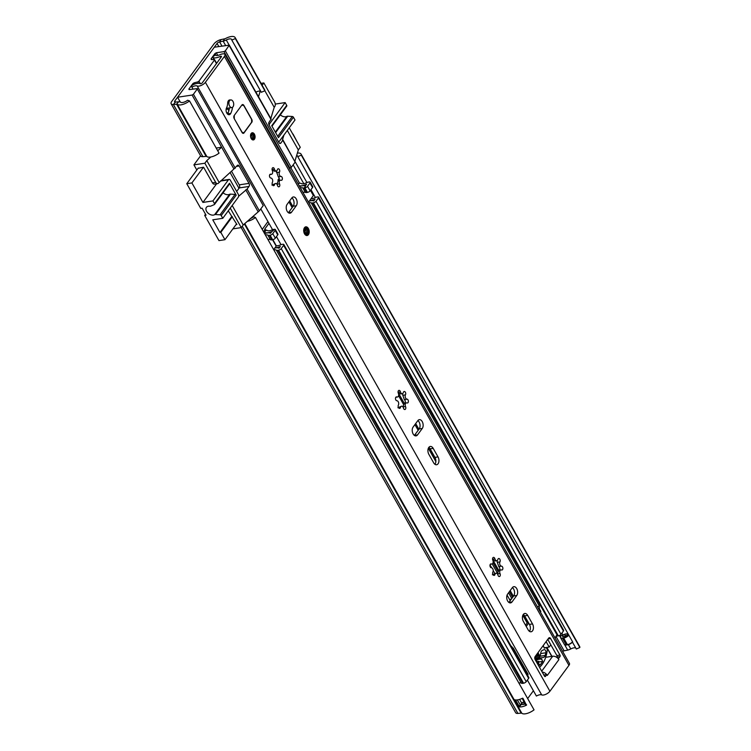 <?xml version="1.0" encoding="UTF-8"?>
<svg xmlns="http://www.w3.org/2000/svg" width="751" height="751" viewBox="0 0 751 751"><rect width="100%" height="100%" fill="white"/><g stroke="black" fill="none" stroke-linecap="round" stroke-linejoin="round"><path stroke-width="1.13" d="M231.806 40.085L261.329 92.279L264.868 90.758L235.335 38.564L231.806 40.085A5.379 2.234 -29.5 0 0 231.674 39.493A5.379 2.234 -29.5 0 0 226.267 40A6.149 2.553 150.5 0 1 223.169 41.155L219.602 41.896A2.197 0.911 -29.5 0 0 217.077 43.445L174.786 101.009A2.197 0.911 -29.5 0 0 174.589 101.836A2.197 0.911 -29.5 0 0 175.387 102.089L178.616 101.807A6.149 2.553 150.5 0 1 180.578 102.192A5.379 2.234 -29.5 0 0 187.628 100.221L189.524 100.925L219.057 153.12A9.341 3.868 150.5 0 1 206.844 156.537A2.197 0.911 -29.5 0 0 206.14 156.396L202.911 156.677A6.149 2.553 150.5 0 1 200.677 155.973L171.144 103.779A6.149 2.553 -29.5 0 0 173.378 104.483L176.607 104.201A2.197 0.911 150.5 0 1 177.311 104.342A9.341 3.868 -29.5 0 0 189.524 100.925M533.407 690.751L527.662 698.571M524.611 702.729L523.344 704.457M235.335 38.564A9.341 3.868 -29.5 0 0 235.119 37.55A9.341 3.868 -29.5 0 0 225.741 38.423A2.197 0.911 150.5 0 1 224.633 38.836L221.066 39.578A6.149 2.553 -29.5 0 0 213.997 43.905L171.716 101.469A6.149 2.553 -29.5 0 0 171.144 103.779M564.405 644.48A4.384 1.821 -29.5 0 0 564.48 644.602A4.384 1.821 -29.5 0 0 566.32 645.006L567.521 644.827A4.384 1.821 -29.5 0 0 572.666 641.936L297.753 156.649L301.292 155.128L579.856 647.493L576.327 649.014L572.45 642.171M568.723 634.98A4.384 1.821 150.5 0 1 563.579 637.871L562.386 638.05A4.384 1.821 150.5 0 1 560.462 637.515A4.384 1.821 150.5 0 1 560.903 635.937L560.959 635.853A6.149 2.553 -29.5 0 0 562.912 635.017A5.379 2.234 150.5 0 1 563.428 634.764A5.379 2.234 150.5 0 1 567.775 634.051A5.379 2.234 150.5 0 1 567.887 634.107M297.753 156.649A5.379 2.234 -29.5 0 0 297.631 156.067A5.379 2.234 -29.5 0 0 296.645 155.476M255.894 92.148A5.379 2.234 150.5 0 1 260.775 91.284M575.764 648.029A5.379 2.234 -29.5 0 0 570.788 648.939A6.149 2.553 150.5 0 1 567.69 650.094L564.123 650.835A2.197 0.911 -29.5 0 0 562.677 651.436M301.292 155.128A9.341 3.868 -29.5 0 0 301.067 154.115A9.341 3.868 -29.5 0 0 297.377 153.082M579.856 647.493A9.341 3.868 -29.5 0 0 579.641 646.489L301.067 154.115M235.119 37.55L264.652 89.744A9.341 3.868 150.5 0 1 264.868 90.758L274.218 107.318L274.697 106.661A3.295 2.037 -98.6 0 0 274.669 102.07L263.845 82.939L261.038 83.361M250.252 218.625A5.379 2.234 -29.5 0 0 253.575 216.786L255.481 217.49L534.045 709.855A9.341 3.868 -29.5 0 1 521.832 713.281A2.197 0.911 150.5 0 0 521.128 713.14L517.899 713.422A6.149 2.553 -29.5 0 1 515.665 712.718L241.202 227.609M522.499 698.233A3.295 1.371 -29.5 0 0 522.893 698.252L526.47 705.17A9.341 3.868 150.5 0 1 518.115 706.475L514.172 699.519A9.341 3.868 -29.5 0 0 522.536 698.214L522.536 698.214M247.201 221.376A9.341 3.868 -29.5 0 0 255.481 217.49M524.226 702.054A1.981 0.817 -29.5 0 0 522.039 703.424L521.391 704.316A5.379 2.234 -29.5 0 0 525.268 703.894M563.428 634.764L562.781 635.656A1.981 0.817 150.5 0 0 563.447 636.604L564.639 636.426A1.981 0.817 150.5 0 0 567.052 635.008L567.531 634.351A3.511 1.455 150.5 0 1 567.775 634.051M197.297 88.993L263.244 205.567L197.297 88.993L193.429 94.26L192.087 95.048L177.565 97.236L180.259 101.995M229.947 208.543L230.454 208.468L241.278 227.6L243.211 224.971L259.377 210.824L263.244 205.567M241.278 227.6L232.904 228.867M294.927 161.127L298.335 149.937L300.269 147.309L289.435 128.168A3.295 2.037 -98.6 0 0 289.229 127.848M295.152 162.122L282.958 139.968L280.921 143.009A2.197 1.352 -98.6 0 1 280.264 143.441A2.197 1.352 -98.6 0 1 278.968 142.587L269.121 125.192A2.197 1.352 -98.6 0 1 269.102 122.131L271.139 119.09L229.308 45.144L225.338 50.824L291.285 167.389L295.152 162.122L282.855 140.381M291.285 167.389L289.313 168.271M279.194 178.269L277.973 179.93A7.078 4.365 -98.6 0 1 278.067 180.728M276.978 173.03L275.852 171.05M236.021 224.615L236.922 224.483L228.266 210.834M236.668 191.449L239.269 187.919A2.197 1.352 81.4 0 0 239.25 184.859L231.505 171.172M216.194 148.06L221.62 147.243L233.927 168.994L218.616 183A3.295 2.037 -98.6 0 1 217.63 183.648L214.382 184.136A3.295 2.037 -98.6 0 1 212.439 182.859L203.577 167.201L198.086 168.308M196.828 170.017L193.918 164.873L204.863 163.23L215.687 182.371L212.439 182.859M217.63 183.648A3.295 2.037 -98.6 0 1 215.687 182.371M233.927 168.994L237.194 165.567A2.197 1.352 -98.6 0 1 237.851 165.136A2.197 1.352 -98.6 0 1 239.147 165.99L248.994 183.394A2.197 1.352 -98.6 0 1 249.013 186.445L247.079 189.083L238.602 196.293M283.944 135.039L282.479 139.846L282.958 139.968M270.811 118.508L274.218 107.318M198.555 83.352L197.748 81.925L198.94 81.164L214.457 60.042L214.223 59.498L211.829 59.573A2.197 0.911 150.5 0 1 211.144 59.31A2.197 0.911 150.5 0 1 211.341 58.484L211.96 59.564M227.196 112.885L227.703 113.786M229.308 45.144L214.307 47.219L177.565 97.236M243.211 224.971L232.19 205.492M219.095 182.343L206.797 160.592L204.863 163.23M192.087 95.048L221.62 147.243L217.724 150.754M210.787 157.006L206.797 160.592M193.918 164.873L200.583 155.814M245.737 189.872L258.044 211.613M298.335 149.937L287.304 130.458M260.221 91.106L258.504 96.757M263.845 82.939L262.127 85.276M197.748 81.925L194.096 82.845L194.762 84.028M215.988 55.358L214.974 53.556L211.341 58.484M214.974 53.556L216.307 52.767L217.809 55.414M289.952 168.177L223.995 51.612L216.307 52.767M223.995 51.612L225.338 50.824M197.4 88.58L189.233 89.622L188.858 89.097L189.168 89.632M193.429 84.534L192.894 83.605L188.858 89.097M192.894 83.605L194.096 82.845M223.085 192.782A5.604 3.746 -143.7 0 0 228.426 194.687A5.604 3.746 -143.7 0 0 229.609 194.293L214.617 214.702A5.604 3.746 36.3 0 1 213.434 215.096A5.604 3.746 36.3 0 1 207.492 212.58A5.604 3.746 36.3 0 1 206.412 207.342A5.604 3.746 36.3 0 1 208.412 206.225A5.604 3.746 36.3 0 1 209.829 206.225A2.197 1.464 36.3 0 0 210.383 206.234A2.197 1.464 36.3 0 0 210.721 206.131L214.288 204.619A1.098 0.732 36.3 0 0 214.514 204.441L229.496 184.042A1.098 0.732 36.3 0 1 229.28 184.211M232.359 216.673L220.813 232.388L224.943 239.7L218.963 240.602L204.685 215.368L205.53 214.232M204.685 215.368L206.056 215.171L202.122 208.205L200.752 208.412L186.774 183.704L198.32 167.989M238.987 188.294L230.05 172.486M203.446 167.22L191.899 182.934L186.774 183.704M220.813 232.388L219.959 232.519L212.768 219.818L222.775 218.316L238.245 197.25A2.197 1.352 -98.6 0 0 238.227 194.199L230.35 180.278A2.197 1.352 81.4 0 0 229.055 179.423A2.197 1.352 81.4 0 0 228.398 179.855L212.927 200.921L214.486 203.662A1.098 0.732 36.3 0 1 214.514 204.441M212.927 200.921L202.93 202.423L191.899 182.934M229.609 194.293A2.197 1.464 36.3 0 1 230.463 194.124L235.054 194.415L220.062 214.814A1.098 0.732 36.3 0 1 221.216 215.565L222.775 218.316M220.062 214.814L215.471 214.523L230.463 194.124M214.617 214.702A2.197 1.464 36.3 0 1 215.471 214.523M224.943 239.7L236.574 223.873M219.959 232.519L231.58 216.692M216.607 183.807L202.93 202.423M235.054 194.415A1.098 0.732 36.3 0 1 236.199 195.166L229.468 183.263A1.098 0.732 36.3 0 1 229.496 184.042M280.33 114.856A5.604 3.746 -143.7 0 0 285.671 116.771A5.604 3.746 -143.7 0 0 286.854 116.367L275.307 132.082M275.626 132.636L287.708 116.198A2.197 1.464 -143.7 0 0 287.314 116.217A2.197 1.464 -143.7 0 0 286.854 116.367M297.02 141.582L293.04 134.063M275.27 104.079L285.155 102.587L269.684 123.652A2.197 1.352 81.4 0 0 269.327 125.539M286.525 106.295A1.098 0.732 -143.7 0 0 286.713 105.337L285.155 102.587M287.708 116.198L292.289 116.489L277.72 136.335M278.274 141.366A2.197 1.352 81.4 0 0 278.874 141.479A2.197 1.352 81.4 0 0 279.532 141.047L295.002 119.991L293.444 117.24A1.098 0.732 -143.7 0 0 292.289 116.489M293.444 117.24L278.461 137.64L271.721 125.746L286.713 105.337M230.285 100.005A4.065 2.506 81.4 0 0 229.599 99.958A4.065 2.506 81.4 0 0 228.388 100.756A4.065 2.506 81.4 0 0 227.666 103.103A10.523 6.496 -98.6 0 1 226.52 107.947A4.065 2.506 81.4 0 0 226.52 112.472A4.065 2.506 81.4 0 0 229.224 114.715A4.065 2.506 81.4 0 0 230.726 113.439A18.653 11.509 81.4 0 0 232.528 107.271M254.429 139.226A3.624 2.234 81.4 0 0 254.786 135.049A3.624 2.234 81.4 0 0 252.261 132.767A3.624 2.234 81.4 0 0 251.181 133.481A3.624 2.234 81.4 0 0 250.825 137.658A3.624 2.234 81.4 0 0 253.34 139.939A3.624 2.234 81.4 0 0 254.429 139.226M276.894 184.23L278.321 180.606M271.9 185.037L275.608 183.488A2.544 1.577 81.4 0 0 274.847 183.995A2.544 1.577 81.4 0 0 274.528 184.643A1.953 1.211 81.4 0 1 273.655 185.685A1.953 1.211 81.4 0 1 272.322 184.53A1.953 1.211 81.4 0 1 272.425 182.296A2.544 1.577 81.4 0 0 272.491 179.62A2.544 1.577 81.4 0 0 270.951 178.043A1.953 1.211 81.4 0 1 269.628 176.767A1.953 1.211 81.4 0 1 269.834 174.561L271.44 174.316A2.544 1.577 81.4 0 0 272.36 170.637A1.953 1.211 81.4 0 1 272.406 168.036A1.953 1.211 81.4 0 1 272.998 167.651A1.953 1.211 81.4 0 1 274.444 169.2A2.544 1.577 81.4 0 0 276.265 170.984A2.544 1.577 81.4 0 0 277.344 169.829A1.953 1.211 81.4 0 1 277.626 169.172A1.953 1.211 81.4 0 1 278.217 168.787A1.953 1.211 81.4 0 1 279.55 169.951A1.953 1.211 81.4 0 1 279.447 172.176A2.544 1.577 81.4 0 0 279.381 174.861A2.544 1.577 81.4 0 0 280.921 176.429A1.953 1.211 81.4 0 1 282.357 178.231A1.953 1.211 81.4 0 1 281.447 180.306A1.953 1.211 81.4 0 1 280.94 180.212A2.544 1.577 81.4 0 0 280.433 180.156A2.544 1.577 81.4 0 0 279.672 180.662A2.544 1.577 81.4 0 0 279.513 183.835A1.953 1.211 81.4 0 1 278.874 186.821A1.953 1.211 81.4 0 1 277.429 185.272A2.544 1.577 81.4 0 0 275.608 183.488M404.32 403.306L402.883 406.929M428.802 447.427A4.947 3.051 81.4 0 0 428.84 454.308L433.665 462.832A4.947 3.051 81.4 0 0 436.575 464.756A4.947 3.051 81.4 0 0 438.837 461.856A4.947 3.051 81.4 0 0 438.021 456.908L433.196 448.385A4.947 3.051 81.4 0 0 430.285 446.46A4.947 3.051 81.4 0 0 428.802 447.427M308.417 234.65A4.393 2.713 81.4 0 0 308.849 229.59A4.393 2.713 81.4 0 0 305.798 226.83A4.393 2.713 81.4 0 0 304.484 227.694A4.393 2.713 81.4 0 0 304.052 232.754A4.393 2.713 81.4 0 0 307.103 235.514A4.393 2.713 81.4 0 0 308.417 234.65M497.359 573.952L498.786 570.328M492.365 574.759L496.101 573.21A2.544 1.577 81.4 0 0 495.331 573.708A2.544 1.577 81.4 0 0 495.022 574.365A1.953 1.211 81.4 0 1 494.149 575.407A1.953 1.211 81.4 0 1 492.816 574.243A1.953 1.211 81.4 0 1 492.919 572.018A2.544 1.577 81.4 0 0 492.985 569.342A2.544 1.577 81.4 0 0 491.445 567.765A1.953 1.211 81.4 0 1 490.121 566.489A1.953 1.211 81.4 0 1 490.328 564.273L491.933 564.039A2.544 1.577 81.4 0 0 492.853 560.359A1.953 1.211 81.4 0 1 492.9 557.758A1.953 1.211 81.4 0 1 493.482 557.373A1.953 1.211 81.4 0 1 494.928 558.922A2.544 1.577 81.4 0 0 496.758 560.706A2.544 1.577 81.4 0 0 497.838 559.551A1.953 1.211 81.4 0 1 498.12 558.894A1.953 1.211 81.4 0 1 498.711 558.509A1.953 1.211 81.4 0 1 500.044 559.673A1.953 1.211 81.4 0 1 499.941 561.898A2.544 1.577 81.4 0 0 499.875 564.574A2.544 1.577 81.4 0 0 501.415 566.151A1.953 1.211 81.4 0 1 502.851 567.953A1.953 1.211 81.4 0 1 501.94 570.028A1.953 1.211 81.4 0 1 501.433 569.934A2.544 1.577 81.4 0 0 500.926 569.878A2.544 1.577 81.4 0 0 500.166 570.375A2.544 1.577 81.4 0 0 500.006 573.557A1.953 1.211 81.4 0 1 499.368 576.543A1.953 1.211 81.4 0 1 497.922 574.994A2.544 1.577 81.4 0 0 496.101 573.21M523.297 614.449A4.947 3.051 81.4 0 0 523.344 621.33L528.16 629.854A4.947 3.051 81.4 0 0 531.07 631.779A4.947 3.051 81.4 0 0 533.332 628.878A4.947 3.051 81.4 0 0 532.515 623.931L527.69 615.407A4.947 3.051 81.4 0 0 524.78 613.483A4.947 3.051 81.4 0 0 523.297 614.449M402.592 393.571A1.953 1.211 81.4 0 1 402.611 394.65L402.818 395.27L405.437 394.876A2.544 1.577 81.4 0 0 405.38 397.551A2.544 1.577 81.4 0 0 406.92 399.128A1.953 1.211 81.4 0 1 408.356 400.931A1.953 1.211 81.4 0 1 407.446 403.005A1.953 1.211 81.4 0 1 406.939 402.911A2.544 1.577 81.4 0 0 406.432 402.855A2.544 1.577 81.4 0 0 405.662 403.353A2.544 1.577 81.4 0 0 405.512 406.535A1.953 1.211 81.4 0 1 404.873 409.52A1.953 1.211 81.4 0 1 403.428 407.971A2.544 1.577 81.4 0 0 401.607 406.188L397.899 407.737M401.607 406.188A2.544 1.577 81.4 0 0 400.837 406.685A2.544 1.577 81.4 0 0 400.527 407.342A1.953 1.211 81.4 0 1 399.654 408.384A1.953 1.211 81.4 0 1 398.321 407.22A1.953 1.211 81.4 0 1 398.424 404.996A2.544 1.577 81.4 0 0 398.481 402.32A2.544 1.577 81.4 0 0 396.95 400.743A1.953 1.211 81.4 0 1 395.627 399.466A1.953 1.211 81.4 0 1 395.833 397.251A1.953 1.211 81.4 0 1 396.415 396.866A1.953 1.211 81.4 0 1 396.922 396.96A2.544 1.577 81.4 0 0 397.439 397.016A2.544 1.577 81.4 0 0 398.359 393.336A1.953 1.211 81.4 0 1 398.405 390.736A1.953 1.211 81.4 0 1 398.988 390.351A1.953 1.211 81.4 0 1 400.433 391.9A2.544 1.577 81.4 0 0 402.264 393.684A2.544 1.577 81.4 0 0 403.343 392.529A1.953 1.211 81.4 0 1 403.625 391.872A1.953 1.211 81.4 0 1 404.207 391.487A1.953 1.211 81.4 0 1 405.549 392.651A1.953 1.211 81.4 0 1 405.437 394.876M227.553 114.077A4.065 2.506 81.4 0 0 227.647 113.899A18.653 11.509 81.4 0 0 229.43 107.909M404.958 403.08A1.953 1.211 81.4 0 0 405.258 401.278A1.953 1.211 81.4 0 0 404.376 399.739L406.92 399.128M434.932 464.306A4.947 3.051 81.4 0 0 434.942 457.368L430.116 448.845A4.947 3.051 81.4 0 0 428.849 447.371M414.402 435.43A4.947 3.051 81.4 0 0 414.449 435.373L419.189 428.924A4.947 3.051 81.4 0 0 417.875 420.579M556.707 657.341L556.904 657.069A1.098 0.676 81.4 0 0 556.895 655.539L547.751 639.373M191.881 87.116A5.379 2.234 -29.5 0 1 197.184 85.961A5.276 2.187 150.5 0 0 201.287 85.389A5.276 2.187 150.5 0 0 205.389 82.319L224.418 56.419A5.276 2.187 150.5 0 0 224.906 54.438A5.276 2.187 150.5 0 0 220.184 54.645A5.379 2.234 -29.5 0 1 215.471 55.011L214.27 55.743A2.197 0.911 -29.5 0 0 212.955 57.527A2.197 0.911 -29.5 0 0 213.265 57.752A9.341 3.868 -29.5 0 0 220.287 56.438A1.314 0.544 150.5 0 1 221.47 56.381A1.314 0.544 150.5 0 1 221.348 56.879L202.319 82.788A1.314 0.544 150.5 0 1 201.287 83.549A1.314 0.544 150.5 0 1 200.264 83.699A9.341 3.868 -29.5 0 0 193.664 84.431A2.197 0.911 -29.5 0 0 191.599 86.6L192.988 89.059M508.906 602.452A4.947 3.051 81.4 0 0 508.943 602.396L513.684 595.947A4.947 3.051 81.4 0 0 512.379 587.592M529.436 631.328A4.947 3.051 81.4 0 0 529.436 624.391L524.611 615.867A4.947 3.051 81.4 0 0 523.344 614.393M499.453 570.103A1.953 1.211 81.4 0 0 499.753 568.3A1.953 1.211 81.4 0 0 498.871 566.761L497.284 562.292L499.941 561.898M497.284 562.292L497.106 561.673A1.953 1.211 81.4 0 0 497.096 560.593M288.412 212.74A4.947 3.051 81.4 0 0 288.45 212.674L293.19 206.225A4.947 3.051 81.4 0 0 291.886 197.879M278.959 180.381A1.953 1.211 81.4 0 0 279.259 178.588A1.953 1.211 81.4 0 0 278.377 177.039L276.819 172.57L279.447 172.176M276.819 172.57L276.612 171.951A1.953 1.211 81.4 0 0 276.603 170.871M251.754 122.385A2.197 1.352 81.4 0 0 251.735 119.334L243.859 105.412A2.197 1.352 81.4 0 0 242.564 104.558A2.197 1.352 81.4 0 0 241.906 104.99L234.171 115.523A2.197 1.352 81.4 0 0 234.19 118.574L242.066 132.495A2.197 1.352 81.4 0 0 243.352 133.349A2.197 1.352 81.4 0 0 244.019 132.918L251.632 122.404M291.839 197.935L287.098 204.385A4.947 3.051 81.4 0 0 286.619 210.073A4.947 3.051 81.4 0 0 290.055 213.19A4.947 3.051 81.4 0 0 291.529 212.214L296.269 205.765A4.947 3.051 81.4 0 0 296.758 200.076A4.947 3.051 81.4 0 0 293.322 196.959A4.947 3.051 81.4 0 0 291.839 197.935M417.838 420.635L413.097 427.084A4.947 3.051 81.4 0 0 412.609 432.773A4.947 3.051 81.4 0 0 416.045 435.88A4.947 3.051 81.4 0 0 417.528 434.913L422.269 428.464A4.947 3.051 81.4 0 0 422.747 422.775A4.947 3.051 81.4 0 0 419.311 419.659A4.947 3.051 81.4 0 0 417.838 420.635M512.332 587.658L507.592 594.107A4.947 3.051 81.4 0 0 507.113 599.796A4.947 3.051 81.4 0 0 510.549 602.903A4.947 3.051 81.4 0 0 512.022 601.936L516.763 595.487A4.947 3.051 81.4 0 0 517.242 589.788A4.947 3.051 81.4 0 0 513.815 586.681A4.947 3.051 81.4 0 0 512.332 587.658M224.906 54.438L569.427 663.377A5.276 2.187 150.5 0 1 568.939 665.348L549.91 691.258A5.276 2.187 150.5 0 1 545.808 694.318A5.276 2.187 150.5 0 1 541.706 694.9A5.379 2.234 -29.5 0 0 536.402 696.046L527.371 680.087L536.402 696.046M545.695 657.285L552.689 656.233A5.05 3.38 36.3 0 1 558.293 658.787L559.983 656.599A1.098 0.676 81.4 0 0 559.974 655.079L550.624 638.547L548.08 638.932M558.387 658.777L558.885 659.641L547.272 675.44L546.784 674.567L545.479 676.351A1.098 0.676 81.4 0 1 544.503 676.135L535.153 659.603A2.197 1.352 -98.6 0 1 535.134 656.552L548.671 638.125A2.197 1.352 -98.6 0 1 549.328 637.693A2.197 1.352 -98.6 0 1 550.624 638.547M490.459 564.123L491.417 563.982A1.953 1.211 81.4 0 0 490.91 563.888A1.953 1.211 81.4 0 0 490.328 564.273M491.417 563.982A2.544 1.577 81.4 0 0 491.933 564.039M269.966 174.41L270.933 174.26A1.953 1.211 81.4 0 0 270.426 174.176A1.953 1.211 81.4 0 0 269.834 174.561M270.933 174.26A2.544 1.577 81.4 0 0 271.44 174.316M395.965 397.101L396.922 396.96M398.058 392.257L400.433 391.9M398.105 392.585L400.583 393.937L402.264 393.684M402.818 395.27L404.291 399.523M402.94 406.92L405.512 406.535M398.509 407.643L400.527 407.342M558.293 658.787A5.05 3.38 36.3 0 1 558.885 659.641M543.865 675.008L546.784 674.567M260.794 208.909L272.557 229.703M276.462 236.612L281.024 244.666M546.69 674.586A5.05 3.38 -143.7 0 0 542.175 672.014M492.562 559.279L494.928 558.922M496.758 560.706L495.003 560.969L492.618 559.664M498.767 566.545L501.415 566.151M497.434 573.942L500.006 573.557M493.013 574.665L495.022 574.365M272.069 169.557L274.444 169.2M276.265 170.984L274.594 171.237L272.228 169.998M278.302 176.823L280.921 176.429M276.941 184.23L279.513 183.835M272.519 184.943L274.528 184.643M305.77 233.486A2.469 1.521 81.4 0 0 305.845 233.383A2.469 1.521 81.4 0 0 306.239 231.12A2.469 1.521 81.4 0 0 305.122 229.158M233.017 106.783A3.849 2.375 81.4 0 0 233.392 102.352A3.849 2.375 81.4 0 0 230.726 99.939A3.849 2.375 81.4 0 0 229.571 100.69A3.849 2.375 81.4 0 0 229.196 105.121A3.849 2.375 81.4 0 0 231.871 107.543A3.849 2.375 81.4 0 0 233.017 106.783M226.117 109.317L227.863 109.055A10.983 6.778 -98.6 0 0 227.3 108.153L226.37 108.294M228.163 112.734L226.736 112.95M227.863 109.055L228.83 110.763M227.3 108.153A3.849 2.375 81.4 0 0 227.769 108.153L231.871 107.543M234.171 118.545L242.16 132.364L243.915 132.749L251.651 122.216L251.632 119.465L243.7 105.44M251.698 138.728A2.469 1.521 81.4 0 0 251.773 138.635A2.469 1.521 81.4 0 0 252.158 136.363A2.469 1.521 81.4 0 0 251.041 134.41L251.585 134.035A2.469 1.521 81.4 0 0 251.087 134.26M268.961 223.347L264.906 228.858A2.197 0.911 -29.5 0 0 264.709 229.684A2.197 0.911 -29.5 0 0 265.141 229.928L266.492 230.135A4.609 1.915 150.5 0 1 267.215 230.435A5.492 2.281 -29.5 0 0 271.843 229.994A4.177 1.727 150.5 0 1 273.768 229.402L274.444 229.308A2.197 0.911 150.5 0 1 275.373 229.543A2.197 0.911 150.5 0 1 275.166 230.369L272.754 233.655A2.197 0.911 150.5 0 1 270.078 235.223L269.393 235.326A4.177 1.727 150.5 0 1 267.844 235.147A5.492 2.281 -29.5 0 0 265.375 234.979M268.013 221.676A4.393 1.821 -29.5 0 0 267.356 222.418L262.343 229.243A5.492 2.281 -29.5 0 0 262.221 229.412M298.025 183.676A4.9 2.028 150.5 0 1 301.282 183.544A5.492 2.281 150.5 0 0 306.286 182.812A4.177 1.727 -29.5 0 1 308.52 182.061L309.205 181.958A2.197 0.911 -29.5 0 1 310.154 182.193L312.716 186.717A2.197 0.911 -29.5 0 1 312.51 187.543L310.097 190.829A2.197 0.911 -29.5 0 1 307.441 192.397L306.755 192.5A4.177 1.727 -29.5 0 1 305.328 192.416A5.492 2.281 150.5 0 0 302.963 192.397M309.478 200.836A8.787 3.642 -29.5 0 0 315.063 199.156L313.777 200.958A8.787 3.642 -29.5 0 0 309.271 201.118L310.952 198.827A5.492 2.281 -29.5 0 0 314.753 197.776A4.177 1.727 150.5 0 1 316.988 197.025L317.673 196.922A2.197 0.911 150.5 0 1 318.621 197.156A2.197 0.911 150.5 0 1 318.415 197.982L563.419 631.018A2.197 0.911 -29.5 0 0 563.616 630.202L318.621 197.156M299.64 186.53A8.787 3.642 150.5 0 1 305.31 185.995L306.605 184.192A8.787 3.642 150.5 0 1 299.142 185.647M273.843 249.942A5.492 2.281 150.5 0 1 276.312 250.102A4.177 1.727 -29.5 0 0 277.861 250.29L278.546 250.186A2.197 0.911 -29.5 0 0 281.221 248.609L283.634 245.333A2.197 0.911 -29.5 0 0 283.831 244.507A2.197 0.911 -29.5 0 0 282.911 244.272L282.235 244.366A4.177 1.727 -29.5 0 0 280.311 244.957A5.492 2.281 150.5 0 1 276.237 245.68M283.831 244.507L528.835 677.543A2.197 0.911 150.5 0 1 528.638 678.369L526.226 681.655A2.197 0.911 150.5 0 1 523.55 683.222L522.865 683.326A4.177 1.727 150.5 0 1 521.316 683.147A5.492 2.281 -29.5 0 0 518.847 682.988M318.415 197.982L316.002 201.268A2.197 0.911 150.5 0 1 313.355 202.836L312.66 202.939A4.177 1.727 150.5 0 1 311.233 202.854A5.492 2.281 -29.5 0 0 308.868 202.836M556.538 635.994A4.177 1.727 -29.5 0 0 557.664 635.984L558.35 635.872A2.197 0.911 -29.5 0 0 561.006 634.304L563.419 631.018M275.373 229.543L277.926 234.068A2.197 0.911 150.5 0 1 277.729 234.894L275.317 238.17A2.197 0.911 150.5 0 1 272.641 239.747L271.956 239.851A4.177 1.727 150.5 0 1 270.407 239.663A5.492 2.281 -29.5 0 0 267.938 239.503M263.714 232.04L264.268 232.125A1.314 0.544 150.5 0 1 264.474 232.209A8.787 3.642 -29.5 0 0 271.881 231.505L270.52 233.317A8.787 3.642 -29.5 0 0 264.605 233.627M300.4 187.881A5.492 2.281 150.5 0 1 302.766 187.891A4.177 1.727 -29.5 0 0 304.193 187.985L304.887 187.872A2.197 0.911 -29.5 0 0 307.535 186.304L309.947 183.019A2.197 0.911 -29.5 0 0 310.154 182.193M522.827 615.304L527.174 622.992A4.393 1.821 -29.5 0 0 527.577 621.34L523.982 614.975M527.174 622.992L525.54 625.217M511.797 598.519L508.558 592.792M497.5 573.248L492.234 563.945M273.646 249.604L274.772 248.074A8.787 3.642 150.5 0 1 278.987 248.281L280.348 246.469A8.787 3.642 150.5 0 1 274.979 247.792L276.18 246.168L272.547 239.757M510.173 600.725A11.199 6.909 81.4 0 0 509.516 599.42L507.075 595.092M494.806 573.407L493.2 570.582M491.623 567.794L490.037 564.977M276.143 245.652L276.18 246.168M308.492 202.179L309.271 201.118M310.952 198.827L313.364 195.542L310.435 190.36M310.623 190.106L313.364 195.542M543.245 645.513L544.259 648.122L545.667 647.831A2.009 1.239 -98.6 0 1 545.714 647.822A2.009 1.239 -98.6 0 1 547.244 650.526A31.289 19.301 -98.6 0 1 539.537 667.357M536.965 659.331L536.101 659.462L536.918 659.34L536.317 659.462L535.444 657.209L538.486 653.342M526.235 626.456L528.704 623.095M538.157 653.52L539.481 655.154L539.331 656.064L535.82 656.59M535.425 658.768L543.377 657.463A4.393 2.713 81.4 0 0 545.16 655.463L545.864 652.769A2.197 1.352 81.4 0 0 545.564 650.563A2.197 1.352 81.4 0 0 544.222 649.624A2.197 1.352 81.4 0 0 544.1 649.653L542.288 650.385A4.393 2.713 81.4 0 0 540.786 652.854L540.213 656.158L539.349 657.341L539.331 656.064M541.189 657.904L540.335 659.078L537.641 659.481M541.152 659.275L541.781 659.153M541.753 659.153L542.616 661.415A30.387 18.747 81.4 0 1 539.913 665.095L539.547 665.292M539.209 665.208L539.913 665.095L538.58 663.471L538.72 661.293L537.603 663.931M535.895 660.918L537.735 659.547L536.918 659.34L537.735 659.547M540.119 611.577L540.87 611.464L540.335 611.952M512.558 647.906L513.299 648.104L528.056 674.201L527.746 675.618M513.036 647.841L513.233 649.089L511.75 646.48L510.239 645.522M544.522 647.766L549.178 647.062L546.099 641.626M543.377 657.463L536.712 658.458L537.988 657.547M549.178 647.062L550.83 644.809M538.645 608.967L539.396 608.854L540.87 611.464M536.712 658.458L535.407 658.73M556.444 635.553L555.102 638.05M536.862 662.626L537.847 662.485M539.218 605.109L539.396 608.854M537.294 606.583L539.04 606.32M536.308 661.65L538.72 661.293M539.349 657.341L535.266 657.951M217.077 43.445L218.832 46.534M174.786 101.009L175.396 102.089L173.378 104.483L202.911 156.677M295.265 161.934L306.915 182.531M310.952 189.665L315.373 197.494M561.861 633.149L562.912 635.017M226.267 40L229.111 45.032M293.153 164.854L303.826 183.713M311.759 197.738L312.294 198.677M559.439 635.515L560.396 637.205M564.705 644.818L567.69 650.094M568.357 644.64L570.788 648.939M224.633 38.836L223.169 41.155L225.629 45.511M290.834 167.802L299.602 183.291M556.209 636.857L564.123 650.835M221.066 39.578L219.602 41.896L221.958 46.064M177.311 104.342L206.844 156.537M244.77 223.573L521.832 713.281M178.616 101.807L176.607 104.201L206.14 156.396M244.357 223.939L521.128 713.14M242.273 226.248L517.899 713.422M567.521 644.827A2.413 1.493 -98.6 0 1 567.418 644.658L563.672 638.05A2.413 1.493 -98.6 0 1 563.579 637.871M562.386 638.05A2.413 1.493 81.4 0 0 562.48 638.228L566.216 644.837A2.413 1.493 81.4 0 0 566.32 645.006M568.836 635.149A4.393 1.821 -29.5 0 1 563.672 638.05L562.48 638.228A4.393 1.821 -29.5 0 1 560.593 637.759L564.33 644.367A4.393 1.821 -29.5 0 0 566.216 644.837L567.418 644.658A4.393 1.821 -29.5 0 0 572.572 641.758M525.447 704.213A3.511 1.455 -29.5 0 0 526.47 705.17M518.115 706.475L518.988 706.344A1.314 0.544 -29.5 0 0 520.593 705.396L521.391 704.316M515.533 699.941L518.988 706.034L517.871 706.203M526.639 704.86A3.295 1.371 150.5 0 1 525.597 704.476L522.161 698.392M519.579 699.406L521.776 703.274L518.988 706.344M520.593 705.396L517.308 699.913M524.076 701.781A2.197 0.911 150.5 0 0 521.776 703.274L522.039 703.424M564.423 634.351L565.456 636.181M563.147 636.632L562.706 635.853L563.541 634.708M248.994 183.394L239.25 184.859M236.603 166.375L239.147 165.99M239.269 187.919L249.013 186.445M280.921 143.009L279.503 143.225M198.94 81.164L200.395 83.737M216.448 63.553L214.457 60.042M193.429 94.26L235.26 168.205M247.079 189.083L259.377 210.824M271.036 119.503L229.205 45.558M220.55 181.038L228.398 179.855M229.468 183.263L214.486 203.662M221.216 215.565L236.199 195.166M269.684 123.652L268.717 123.793M224.418 56.419L568.939 665.348M205.389 82.319L549.91 691.258M556.904 657.069L559.983 656.599M544.775 676.454L545.479 676.351M197.184 85.961L541.706 694.9M213.265 57.752L214.26 59.498M546.878 647.409L551.938 656.346M220.287 56.438L220.888 57.498M556.895 655.539L559.974 655.079M552.689 656.233L541.706 671.187M513.684 595.947L516.763 595.487M508.943 602.396L512.022 601.936M529.436 624.391L532.515 623.931M524.611 615.867L527.69 615.407M419.189 428.924L422.269 428.464M414.449 435.373L417.528 434.913M434.942 457.368L438.021 456.908M430.116 448.845L433.196 448.385M293.19 206.225L296.269 205.765M288.45 212.674L291.529 212.214M227.647 113.899L230.726 113.439M304.728 228.126A3.849 2.375 81.4 0 0 304.756 233.477A3.849 2.375 81.4 0 0 308.173 234.218A3.849 2.375 81.4 0 0 308.145 228.867A3.849 2.375 81.4 0 0 304.728 228.126M307.994 234.716A4.393 2.713 -98.6 0 1 306.887 235.532M305.582 226.877A4.393 2.713 -98.6 0 1 307.826 228.388M307.807 233.561A3.023 1.868 -98.6 0 1 305.122 232.979A3.023 1.868 -98.6 0 1 305.094 228.783A3.023 1.868 -98.6 0 1 307.779 229.365A3.023 1.868 -98.6 0 1 307.807 233.561M305.657 228.792L305.113 229.168C304.596 232.115 305.019 233.627 306.389 233.683A2.469 1.521 81.4 0 0 307.131 233.195A2.469 1.521 81.4 0 0 307.375 230.35A2.469 1.521 81.4 0 0 305.657 228.792A2.469 1.521 81.4 0 0 305.159 229.017M242.479 104.577A2.197 1.352 -98.6 0 1 243.615 105.318M234.134 115.57L241.869 105.037M243.183 133.378L243.84 132.946A2.197 1.352 -98.6 0 1 243.268 133.359M243.944 132.814L251.651 122.216M251.867 121.784A2.197 1.352 -98.6 0 1 251.669 122.272M242 105.168L243.765 105.544M234.284 118.442L234.265 115.692M251.576 119.353L251.66 122.366L243.915 132.749M242.395 104.586L243.784 105.459L251.632 119.465M250.59 134.992A3.023 1.868 -98.6 0 1 251.022 134.025A3.023 1.868 -98.6 0 1 253.707 134.607A3.023 1.868 -98.6 0 1 253.725 138.813A3.023 1.868 -98.6 0 1 251.087 138.297M251.041 134.41C250.515 137.367 250.947 138.869 252.317 138.926A2.469 1.521 81.4 0 0 253.059 138.437A2.469 1.521 81.4 0 0 253.303 135.593A2.469 1.521 81.4 0 0 251.585 134.035M264.906 228.858L265.554 229.994M288.928 201.897L292.167 207.614M276.312 250.102L521.316 683.147M316.002 201.268L561.006 634.304M313.355 202.836L558.35 635.872M312.66 202.939L557.664 635.984M311.233 202.854L539.246 605.869M269.393 235.326L271.956 239.851M267.844 235.147L270.407 239.663M272.754 233.655L275.317 238.17M270.078 235.223L272.641 239.747M275.166 230.369L277.729 234.894M306.755 192.5L304.193 187.985L305.46 186.023L304.887 187.872L307.441 192.397M263.394 231.486L265.141 229.928M265.037 233.477L264.268 232.125L266.492 230.135M274.444 229.308L272.115 231.421L273.768 229.402M277.861 250.29L522.865 683.326M278.546 250.186L523.55 683.222M281.221 248.609L526.226 681.655M283.634 245.333L528.638 678.369M309.947 183.019L312.51 187.543M307.535 186.304L310.097 190.829M302.766 187.891L305.328 192.416M398.565 395.674L403.597 404.564M414.928 424.587L418.166 430.314M428.333 448.281L435.852 461.574M493.06 562.696L498.044 571.502M509.422 591.61L512.661 597.336M264.474 232.209L265.169 233.43M509.516 599.42L511.337 599.148M545.864 652.769L540.664 653.548M540.166 656.214L545.16 655.463M538.786 661.988L542.616 661.415M536.467 655.604L539.481 655.154M564.705 634.257L565.719 636.059M216.635 63.291L214.561 59.629M229.055 179.423L220.991 180.634M278.874 141.479L278.386 141.554M286.741 106.116L271.984 126.206M278.236 180.493L280.433 180.156M492.769 559.805L498.664 570.216L500.926 569.878M404.235 403.184L406.432 402.855M395.833 397.26L397.439 397.016M212.955 57.527L214.073 59.507M546.709 647.437L551.76 656.374M527.371 680.087L536.111 695.539M306.68 235.579L308.192 234.603C309.609 230.435 308.67 227.863 305.366 226.896M228.971 100.202L230.726 99.939M289.689 200.864L292.928 206.591M398.218 392.689L404.179 403.221M415.688 423.564L418.927 429.281M429.488 447.953L435.43 458.467M510.182 590.586L513.421 596.303M272.857 239.71L276.274 245.755M544.325 648.029L545.714 647.822"/></g></svg>
